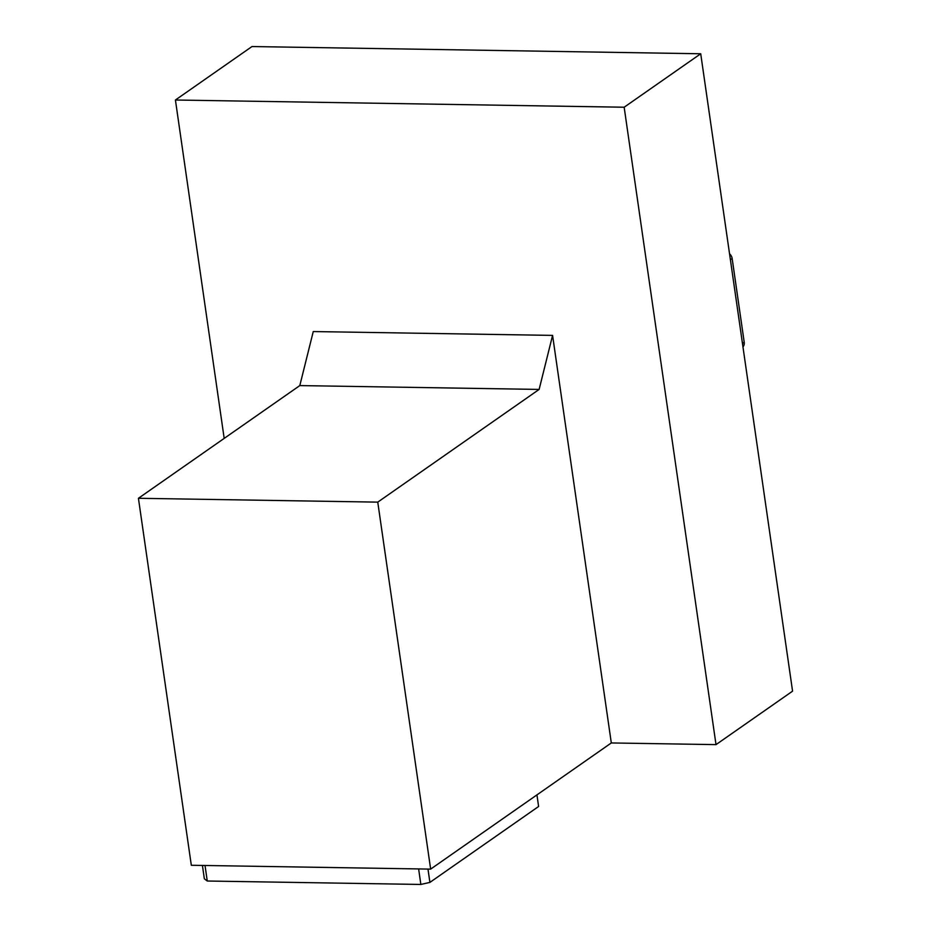 <?xml version="1.0" encoding="UTF-8"?>
<svg xmlns="http://www.w3.org/2000/svg" width="931" height="931" viewBox="0 0 931 931"><rect width="100%" height="100%" fill="white"/><g stroke="black" fill="none" stroke-linecap="round" stroke-linejoin="round"><path stroke-width="1.4" d="M202.423 865.458L204.343 878.783L207.264 881.017L420.859 884.45L429.901 882.402L538.607 806.49L536.943 794.888M429.901 882.402L427.981 869.077M420.859 884.45L418.624 868.926M207.264 881.017L205.029 865.493M611.306 742.95L552.583 335.393L539.13 389.426L377.765 502.135L138.428 498.283L191.321 865.271L430.646 869.123L611.306 742.95L716.009 744.625L624.166 107.228L700.717 53.765L792.572 691.163L716.009 744.625M138.428 498.283L299.805 385.585L313.258 331.552L552.583 335.393M377.765 502.135L430.646 869.123M224.185 438.396L175.424 100.013L251.975 46.55L700.717 53.765M539.13 389.426L299.805 385.585M624.166 107.228L175.424 100.013M742.961 346.926A6.785 5.667 -124.9 0 0 744.206 342.212L732.15 258.515A6.785 5.667 -124.9 0 0 729.532 253.744M744.206 342.212L742.461 343.434M732.15 258.515L730.393 259.737"/></g></svg>
